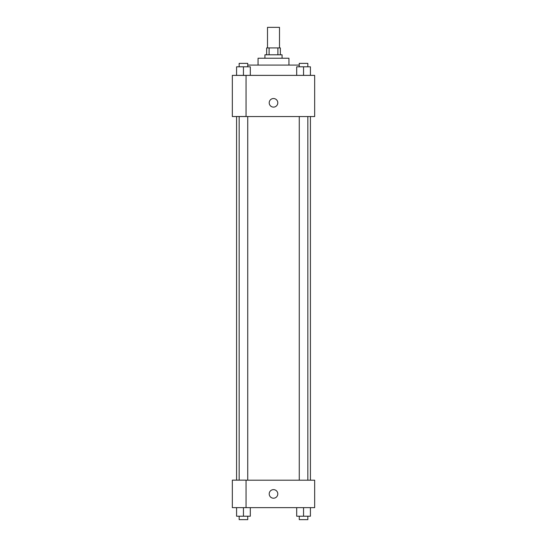 <?xml version="1.0" encoding="UTF-8"?>
<svg xmlns="http://www.w3.org/2000/svg" width="547" height="547" viewBox="0 0 547 547"><rect width="100%" height="100%" fill="white"/><g stroke="black" fill="none" stroke-linecap="round" stroke-linejoin="round"><path stroke-width="0.82" d="M279.503 47.931L279.503 27.35L267.497 27.35L267.497 47.931M269.097 54.796L269.097 47.931L266.642 47.931L266.642 54.796M269.097 47.931L280.358 47.931L280.358 54.796M277.903 54.796L277.903 47.931M264.926 58.228L264.926 54.796L282.074 54.796L282.074 58.228M258.061 65.086L258.061 58.228L288.939 58.228L288.939 65.086M247.736 65.086L299.264 65.086M232.331 75.377L314.669 75.377L314.669 116.545L232.331 116.545L246.054 116.49L246.054 75.431L232.331 75.377M269.213 102.822A4.287 4.287 0 0 1 275.647 99.11A4.287 4.287 0 0 1 275.647 106.535A4.287 4.287 0 0 1 269.213 102.822M232.331 75.431L232.331 116.49M246.054 480.198L314.669 480.198L314.669 507.643L232.331 507.643L232.331 480.143L246.054 480.143L246.054 507.643M269.213 493.92A4.287 4.287 0 0 1 275.647 490.208A4.287 4.287 0 0 1 275.647 497.633A4.287 4.287 0 0 1 269.213 493.92M296.693 507.643L296.693 516.218L310.416 516.218L310.416 507.643L310.416 516.218M303.551 516.218L303.551 507.643M307.838 516.218L307.838 519.65L299.264 519.65L299.264 516.218M236.584 507.643L236.584 516.218L250.307 516.218L250.307 507.643L250.307 516.218M243.449 516.218L243.449 507.643M247.736 516.218L247.736 519.65L239.162 519.65L239.162 516.218M296.693 75.377L296.693 66.802L310.416 66.802L310.416 75.377L310.416 66.802M303.551 75.377L303.551 66.802M307.838 66.802L307.838 63.37L299.264 63.37L299.264 66.802M236.584 75.377L236.584 66.802L250.307 66.802L250.307 75.377L250.307 66.802M243.449 75.377L243.449 66.802M247.736 66.802L247.736 63.37L239.162 63.37L239.162 66.802M310.416 480.198L310.416 116.545M236.584 480.143L236.584 116.545M299.264 116.545L299.264 480.198M307.838 116.545L307.838 480.198M247.736 480.198L247.736 116.545M239.162 480.143L239.162 116.545"/></g></svg>
